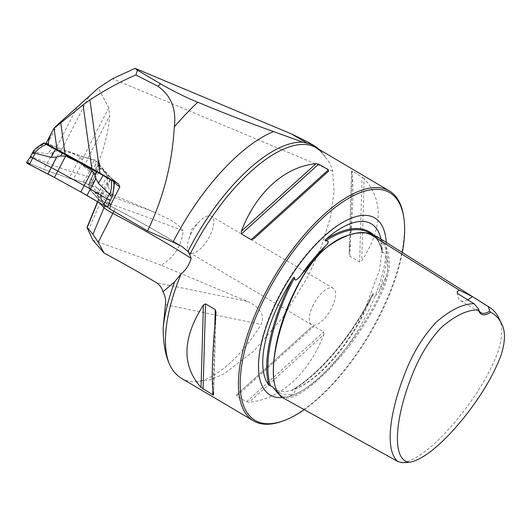 <?xml version="1.0" encoding="UTF-8"?>
<svg xmlns="http://www.w3.org/2000/svg" width="531" height="531" viewBox="0 0 531 531"><rect width="100%" height="100%" fill="white"/><g stroke="black" fill="none" stroke-linecap="round" stroke-linejoin="round"><path stroke-width="0.4" stroke-dasharray="2.65 1.99" d="M108.736 107.853L83.586 156.778A34.761 4.454 27.2 0 0 87.9 158.112L98.985 161.258C105.012 145.102 108.583 129.909 109.705 115.692L108.736 107.853L98.288 88.066M83.586 156.778L61.875 149.238L88.989 96.476M77.101 107.216L56.545 147.22A34.761 4.454 27.2 0 0 61.875 149.238M56.545 147.22L47.744 143.662A3.817 0.491 27.2 0 0 46.124 143.277M95.089 170.876L90.038 180.699L89.089 183.587L99.151 163.117L98.985 161.258M319.104 149.423A134.17 55.642 -59.4 0 1 321.102 151.574L322.304 153.22L316.376 147.81A133.533 55.377 -59.4 0 1 325.437 157.216L322.304 153.22M281.656 397.128C291.964 401.921 310.509 387.67 326.439 372.019C339.946 358.518 352.577 342.674 364.346 324.481C376.293 305.75 388.287 282.797 389.349 266.018C389.396 250.924 385.28 241.114 376.997 236.574M402.757 462.647C422.337 459.587 451.217 429.911 472.889 398.509C483.27 383.614 491.527 368.375 497.666 352.783C502.837 336.986 503.096 325.178 498.45 317.365M325.437 157.216C329.12 161.683 331.503 166.289 332.585 171.042L334.072 192.116L330.269 217.803L321.414 246.437L308.119 276.186L283.01 317.093L253.699 351.19L223.903 373.924L209.845 379.93L196.271 381.61C190.689 381.922 185.717 380.8 181.35 378.238M282.704 421.076A133.533 55.377 120.6 0 0 378.211 317.598A133.533 55.377 120.6 0 0 403.633 216.409M323.824 334.669L323.684 331.935L313.98 326.2L311.239 327.235L236.594 394.752L236.773 396.026L246.484 401.768L249.178 402.186C280.421 399.339 308.929 373.552 323.824 334.669L249.178 402.186M364.153 178.469L352.392 171.068L351.568 171.035C353.965 182.823 353.168 210.283 349.172 253.426L351.555 170.929L349.172 253.426L349.916 256.281L359.62 262.015L361.757 260.86C382.851 227.826 383.654 200.366 364.153 178.469L361.757 260.86M277.673 393.099L281.244 395.934L284.676 397.022C287.364 397.122 290.052 396.113 292.74 393.989C293.948 393.418 297.121 390.019 292.223 390.318C291.366 390.391 291.459 390.298 292.495 390.033A96.031 39.825 120.6 0 0 363.264 314.903A96.031 39.825 120.6 0 0 372.171 295.223C372.649 293.683 373.008 293.238 373.24 293.909C373.32 299.491 378.218 293.066 379.207 291.101L386.568 275.788L387.331 272.35C388.048 267.259 387.783 262.546 386.535 258.212C386.356 256.579 384.039 251.269 382.446 252.603L382.187 252.411C380.335 243.291 376.499 237.025 370.671 233.6C376.632 237.138 380.554 243.47 382.446 252.603L382.121 250.586A96.031 39.825 120.6 0 0 380.986 239.083M304.243 409.647A132.265 54.846 120.6 0 0 378.669 318.076A132.265 54.846 120.6 0 0 402.292 252.477M291.512 390.358C318.978 374.866 352.192 335.419 372.762 293.822L373.167 293.245L373.24 293.909C352.823 335.333 319.722 374.72 292.223 390.318C291.366 390.391 291.459 390.298 292.495 390.033C319.689 373.977 351.708 335.864 372.171 295.223M282.446 397.566A102.835 42.646 120.6 0 0 366.158 315.5A102.835 42.646 120.6 0 0 386.229 242.375M467.711 299.809A25.435 10.547 -59.4 0 1 460.404 300.559A25.435 10.547 -59.4 0 1 457.689 295.707A25.435 10.547 -59.4 0 1 457.536 293.51M307.987 142.116L321.102 151.574M332.585 171.042L112.526 78.747M196.271 381.61C215.155 379.778 240.948 357.396 261.099 324.414C266.562 312.925 254.96 304.422 247.174 301.349L161.059 265.234C173.962 257.528 181.383 246.099 183.321 230.945C176.471 221.148 164.059 217.06 153.605 211.829A642.098 82.325 27.2 0 0 99.536 192.554A18.93 2.429 27.2 0 0 94.996 192.587A175.788 22.541 27.2 0 0 101.082 199.683A18.93 2.429 27.2 0 0 114.895 208.477A163.356 20.941 -152.8 0 1 180.427 245.614M89.089 183.587L88.757 184.635L153.605 211.829M88.757 184.635L89.361 188.624L99.941 200.791L107.454 207.004M161.059 265.234A631.844 81.011 27.2 0 0 92.978 240.277M90.038 180.699L90.622 184.569L101.235 196.775L110.269 179.199L110.063 176.996L109.446 176.538L117.942 183.56M98.208 160.787L98.733 164.218L99.861 165.738L99.655 166.993L90.622 184.569L89.361 188.624M109.174 203.333L101.235 196.775L99.941 200.791M191.591 232.651A21.194 8.788 120.6 0 0 188.565 240.078A21.194 8.788 120.6 0 0 189.826 252.756A21.194 8.788 120.6 0 0 209.619 236.361A21.194 8.788 120.6 0 0 211.391 216.256A21.194 8.788 120.6 0 0 199.676 221.274A21.194 8.788 120.6 0 0 191.591 232.651M313.429 304.641A21.194 8.788 120.6 0 0 311.657 324.746A21.194 8.788 120.6 0 0 330.003 310.967A21.194 8.788 120.6 0 0 333.222 288.247A21.194 8.788 120.6 0 0 313.429 304.641M32.763 152.125L32.61 152.656L33.645 151.985L48.016 153.691L52.881 152.702L56.386 151.076L60.514 150.22L70.842 152.775L80.267 157.083L81.966 159.964L82.259 162.904L83.334 165.964L89.819 171.5L90.323 172.708L92.779 171.301L92.865 174.102L93.217 174.195L95.952 172.9L98.799 169.21L100.545 168.227L104.322 171.174L107.196 175.874L107.216 182.558L107.846 186.573L112.685 195.421M110.362 200.267L110.355 200.267A2.635 0.339 27.2 0 0 110.116 199.955L101.806 193.085A34.674 4.447 -152.8 0 1 99.476 190.894L92.825 183.248A34.674 4.447 -152.8 0 1 91.916 181.715L91.425 178.462A2.635 0.339 27.2 0 0 89.726 177.254A2.635 0.339 27.2 0 0 87.117 176.1L76.849 173.431A34.674 4.447 -152.8 0 1 72.548 172.104L52.795 165.241A34.674 4.447 -152.8 0 1 47.471 163.229L31.601 156.811A2.635 0.339 27.2 0 0 30.493 156.545L30.486 156.545M46.396 143.662L83.871 157.136L93.861 160.096L89.819 171.5M93.775 173.677L98.208 162.486L99.894 165.938L108.503 175.841L114.61 181.343M98.208 162.486L93.861 160.096M33.645 151.985L38.312 147.532L45.142 143.171M92.779 171.301A45.221 9.492 118.8 0 0 94.903 166.044L96.045 161.019M94.903 166.044L96.934 161.51M29.822 163.641L49.058 171.281L68.811 178.144L83.287 182.106L86.639 183.6L88.83 185.153L89.321 188.405L90.21 189.906L96.861 197.552L107.773 206.957A3.392 0.438 27.2 0 0 107.454 206.566L99.144 199.696A33.911 4.348 -152.8 0 1 96.861 197.552L90.21 189.906A33.911 4.348 -152.8 0 1 89.321 188.405L88.83 185.153A3.392 0.438 27.2 0 0 86.639 183.6A3.392 0.438 27.2 0 0 83.287 182.106L73.019 179.445A33.911 4.348 -152.8 0 1 68.811 178.144L49.058 171.281A33.911 4.348 -152.8 0 1 43.854 169.316L27.984 162.898A3.392 0.438 27.2 0 0 26.55 162.552L27.459 162.698M87.9 158.112L109.705 115.692M57.421 124.831L47.744 143.662M275.43 390.424A96.416 39.984 120.6 0 0 292.74 393.989M379.207 291.101A96.416 39.984 120.6 0 0 386.535 258.212M382.121 250.586C380.528 243.57 377.654 238.293 373.492 234.762M387.331 272.35C389.323 253.692 385.513 241.87 375.895 236.886L367.664 233.62C361.943 232.425 355.451 232.983 348.203 235.306M274.228 382.884C275.264 389.137 277.647 393.511 281.39 396.013L282.884 396.657M284.676 397.022C298.628 397.161 319.244 379.074 336.966 359.082C356.938 336.01 378.331 304.489 386.568 275.788M368.72 233.295L367.89 233.713C358.71 231.622 347.566 234.45 334.457 242.216C323.976 248.335 314.053 258.856 304.688 273.777C290.537 298.342 281.198 321.959 276.684 344.639C273.425 359.998 272.742 373.027 274.64 383.721L276.697 390.358L281.244 395.934M215.998 312.467L213.601 394.858M214.783 326.034L212.904 390.703M246.484 401.768L323.684 331.935M236.773 396.026L313.98 326.2M236.594 394.752L311.239 327.235M359.62 262.015L362.096 176.803M349.916 256.281L352.392 171.068M113.88 211.318A6.784 0.438 117.7 0 0 114.975 208.451A6.784 0.438 117.7 0 0 114.895 208.477M88.292 230.388L101.056 200.871A635.341 81.462 -152.8 0 1 183.321 230.945M99.655 202.968A169.031 21.671 -152.8 0 1 98.135 200.891L97.744 201.84M94.996 192.587A6.784 6.558 146.7 0 1 98.135 200.891A12.173 1.56 -152.8 0 1 98.016 200.466A12.173 1.56 -152.8 0 1 101.056 200.871A6.784 5.131 108.6 0 0 99.536 192.554M104.481 205.776A6.784 6.233 134.7 0 0 102.775 200.837A6.784 6.233 134.7 0 0 101.082 199.683M165.393 304.708L261.099 324.414M247.174 301.349L156.313 282.645M98.733 164.218L109.446 176.538M114.577 182.764L110.269 179.199L99.655 166.993L99.085 163.249M89.454 171.559L83.287 182.106M93.755 173.922L88.83 185.153M112.446 195.421L107.454 206.566M33.938 152.271L27.984 162.898M52.881 152.702L43.854 169.316M60.514 150.22L52.795 165.241L49.058 171.281M80.267 157.083L72.548 172.104L68.811 178.144M82.259 162.904L76.849 173.431L73.019 179.445M97.326 171.188L91.916 181.715L89.321 188.405M100.545 168.227L92.825 183.248L90.21 189.906M107.196 175.874L99.476 190.894L96.861 197.552M107.216 182.558L101.806 193.085L99.144 199.696M107.846 186.573L110.793 178.071M107.408 179.113L108.503 175.841M99.894 165.938L98.799 169.21M98.786 164.265L95.952 172.9M83.334 165.964L88.491 158.603M81.966 159.964L83.871 157.136M58.304 148.255L56.386 151.076M52.834 146.217L48.016 153.691M380.335 236.58L381.968 251.13L379.526 270.033L362.932 314.438C354.416 330.913 344.48 345.708 333.123 358.83C318.998 374.813 305.889 385.061 293.809 389.562C288.824 391.32 284.596 391.924 281.118 391.374C277.693 390.862 274.892 389.349 272.708 386.827M358.956 215.898C348.721 217.995 337.822 224.029 326.246 233.992C311.086 247.187 297.327 264.212 284.974 285.061C272.888 305.803 264.79 325.881 260.668 345.296C257.621 360.031 257.635 372.331 260.701 382.187M367.89 233.713L375.895 236.886L370.671 233.6M213.615 394.964L216.024 312.055M457.138 292.01L457.689 295.707M460.404 300.559L480.993 312.726M97.512 201.707L98.016 200.466C99.018 195.289 97.93 196.224 97.591 194.85L102.775 200.837C104.288 202.311 108.351 204.853 114.975 208.451C139.494 221.327 161.816 233.998 181.947 246.464M99.861 165.745L99.304 162.061M110.07 177.002L99.383 164.71M109.851 176.783L118.605 184.025M199.676 221.274L191.777 229.292L188.565 240.078M333.222 288.247L211.391 216.256M311.657 324.746L189.826 252.756"/><path stroke-width="0.8" d="M181.662 246.291L173.013 242.136A143.257 59.406 -59.4 0 1 273.591 131.562C250.758 123.531 225.483 113.76 197.758 102.237C185.558 97.259 173.113 91.106 160.422 83.772L137.37 70.152L135.093 68.353L112.526 78.747L98.288 88.066L57.421 124.831L53.87 128.422L52.29 131.283C48.587 138.943 47.544 143.649 49.164 145.388L57.003 149.463L54.076 128.236L83.042 104.872L89.912 99.888C107.063 88.777 122.409 80.486 135.943 75.03L157.992 86.274C171.075 95.633 176.511 109.16 174.301 126.843C172.29 163.369 163.375 198.07 147.552 230.939L109.811 208.955L110.747 204.641L119.78 187.065L118.605 184.025L117.942 183.56L91.797 168.466L83.042 104.872M60.726 122.601L65.014 153.751L91.797 168.466M65.014 153.751L57.003 149.463M52.29 131.283L46.124 143.277A3.817 0.491 27.2 0 0 49.164 145.388M163.163 327.846C163.136 342.183 165.128 354.071 169.143 363.503A133.533 55.377 -59.4 0 1 181.144 273.83L174.659 281.822A134.522 55.782 120.6 0 0 163.163 327.846L165.393 304.708C166.064 300.307 165.26 295.993 162.984 291.771L174.659 281.822M273.591 131.562L302.809 142.189A134.522 55.782 120.6 0 0 187.941 251.488L189.826 254.747A133.533 55.377 -59.4 0 1 316.376 147.81L389.376 190.941A133.533 55.377 120.6 0 0 273.764 277.733A133.533 55.377 120.6 0 0 253.513 420.871A133.533 55.377 120.6 0 0 282.704 421.076L284.072 420.572A132.265 54.846 120.6 0 0 304.243 409.647M181.947 246.464L187.941 251.488M173.013 242.136L147.552 230.939M137.37 70.152L135.943 75.03M302.809 142.189L307.343 143.284A134.17 55.642 -59.4 0 1 314.77 146.125A134.17 55.642 -59.4 0 1 319.104 149.423M489.735 311.133L490.617 312.321C495.164 314.465 498.715 318.076 501.284 323.153L498.45 317.365C496.253 312.991 493.339 309.686 489.701 307.436L376.997 236.574L368.72 233.295C358.133 230.826 345.263 234.722 330.116 244.983C314.691 255.086 299.703 279.319 290.835 300.566C273.737 340.922 266.296 384.305 281.656 397.128L398.084 461.651L402.757 462.647L409.195 462.335C390.703 459.839 396.08 416.098 410.848 378.464C418.521 357.907 428.65 340.935 441.248 327.554C455.034 315.58 467.486 309.673 478.59 309.845L478.451 308.81A25.435 10.547 120.6 0 0 480.993 312.726A25.435 10.547 120.6 0 0 489.735 311.133L488.334 306.639L472.325 296.557L459.109 290.085L457.098 291.784L457.536 293.51L473.977 303.686C462.886 303.785 450.301 309.951 436.23 322.191C422.497 336.906 411.744 354.821 403.972 375.935C389.913 412.262 384.371 450.779 398.084 461.651M489.701 307.436L488.334 306.639M473.977 303.686L478.451 308.81M501.284 323.153C505.691 330.793 505.492 341.851 500.687 356.314C494.919 371.016 486.973 385.645 476.865 400.201C455.91 430.714 427.389 459.647 409.195 462.335M490.617 312.321A26.497 10.985 -59.4 0 1 478.59 309.845M253.513 420.871L181.35 378.238C176.219 375.178 172.15 370.266 169.143 363.503M402.292 252.477A132.265 54.846 120.6 0 0 403.852 217.849L403.633 216.409A133.533 55.377 120.6 0 0 389.376 190.941M181.144 273.83C185.883 270.04 189.222 264.883 191.173 258.371L189.826 254.747M253.931 238.658L251.19 239.693L241.486 233.959L241.346 231.224C256.241 192.341 284.749 166.555 315.991 163.707L318.693 164.125L328.397 169.867L328.576 171.141L253.931 238.658L328.576 171.141M213.601 394.858L212.778 394.825L201.017 387.424C181.522 365.527 182.319 338.068 203.413 305.033L205.55 303.878L215.261 309.613L215.998 312.467C212.008 355.611 211.205 383.07 213.601 394.858L213.615 394.964M216.024 312.055L215.998 312.467M380.986 239.083A96.031 39.825 120.6 0 0 380.096 235.81A96.031 39.825 120.6 0 0 326.147 239.063C324.992 239.853 324.786 240.463 325.53 240.888C330.64 240.224 327.083 244.413 325.788 245.707L301.15 275.025C299.75 277.009 294.479 283.116 294.586 277.713C294.094 276.99 293.464 277.374 292.7 278.861A96.031 39.825 120.6 0 0 268.998 385.201L272.722 386.814L277.673 393.099M403.852 217.849A132.265 54.846 120.6 0 0 275.217 278.596A132.265 54.846 120.6 0 0 284.072 420.572M386.229 242.375A102.835 42.646 120.6 0 0 358.956 215.898A102.835 42.646 120.6 0 0 285.724 284.802A102.835 42.646 120.6 0 0 260.701 382.187A102.835 42.646 120.6 0 0 282.446 397.566M472.325 296.557A25.435 10.547 -59.4 0 1 467.711 299.809M135.093 68.353L291.652 134.018L307.987 142.116L314.77 146.125M107.454 207.004L109.811 208.955M191.173 258.371A170.112 21.811 27.2 0 0 112.871 213.369L98.215 242.295L104.129 253.101L92.978 240.277L86.991 227.547L97.512 201.707M104.129 253.101A173.61 22.262 -152.8 0 1 156.313 282.645C159.599 284.696 161.822 287.736 162.984 291.771M97.744 201.84L87.184 227.64L92.985 234.271L103.99 207.714A169.031 21.671 -152.8 0 1 99.655 202.968M98.215 242.295L92.985 234.271M109.174 203.333L110.747 204.641M114.61 181.343L112.685 195.421L112.293 196.443L112.705 194.207L110.395 195.786L109.725 194.399L98.401 183.295L95.945 178.642L94.823 174.745L92.022 170.604L79.272 162.473L65.618 156.094L60.627 155.955L56.678 157.063L51.195 157.349L34.641 153.134L33.247 153.393L33.612 150.744L32.61 152.656M109.227 194.3L106.897 198.84A2.635 0.339 27.2 0 0 110.355 200.273A2.635 0.339 27.2 0 0 110.362 200.267L107.766 206.971A3.392 0.438 27.2 0 1 103.306 205.125L106.897 198.84L90.535 189.169A34.674 4.447 -152.8 0 0 84.303 185.624L57.899 171.115A34.674 4.447 -152.8 0 0 51.268 167.59L32.69 158.059A2.635 0.339 27.2 0 1 30.486 156.545A2.635 0.339 27.2 0 0 30.486 156.545L32.763 152.125M43.98 142.932L46.396 143.662M33.612 150.744A45.221 42.706 -41 0 1 38.431 146.43L44.206 143.191L46.243 144.432C41.63 146.344 37.761 149.244 34.641 153.134M109.725 194.399C111.437 189.726 111.981 185 111.357 180.215L96.516 171.679L46.243 144.432M111.357 180.215L114.51 181.562M38.431 146.43L43.881 142.945M112.705 194.207A45.221 33.214 -70.8 0 0 113.913 187.908L114.464 181.662M113.913 187.908L113.8 181.436M30.486 156.545L26.55 162.552A3.392 0.438 27.2 0 0 29.378 164.504L47.963 174.035A33.911 4.348 -152.8 0 1 54.447 177.48L80.851 191.99A33.911 4.348 -152.8 0 1 86.945 195.461L103.306 205.125M29.822 163.641L27.459 162.698M26.557 162.546L29.378 164.504L54.447 177.48L80.851 191.99L103.306 205.125L107.773 206.957M89.912 99.888L99.994 173.106M197.758 102.237A197.426 81.874 120.6 0 0 174.301 126.843M157.992 86.274A214.079 88.777 -59.4 0 1 160.422 83.772M459.109 290.085L368.72 233.295M325.788 245.707A96.416 39.984 120.6 0 0 301.15 275.025M292.7 278.861C271.467 319.343 261.942 362.082 268.998 385.201M373.492 234.762C362.454 225.184 346.677 226.618 326.147 239.063M371.202 233.932L370.671 233.6C359.5 226.478 344.453 228.907 325.53 240.888M348.203 235.306C338.108 238.12 327.288 245.554 315.759 257.615M313.184 260.675C283.215 301.661 269.629 354.482 274.228 382.884M294.586 277.713C272.595 318.812 262.745 362.992 270.485 385.838M328.397 169.867L251.19 239.693M318.693 164.125L241.486 233.959M315.991 163.707L241.346 231.224M215.261 309.613L214.783 326.034M212.904 390.703L212.778 394.825M205.55 303.878L203.074 389.09M203.413 305.033L201.017 387.424M291.652 134.018L307.343 143.284M104.481 205.776A6.784 6.233 134.7 0 1 103.99 207.714A12.173 1.56 -152.8 0 0 112.871 213.369A6.784 0.438 117.7 0 0 113.88 211.318M119.78 187.065L114.577 182.764M35.019 153.519L29.378 164.504M65.618 156.094L54.447 177.48M56.678 157.063L47.963 174.035M95.945 178.642L86.945 195.461M92.022 170.604L80.851 191.99M96.516 171.679L94.823 174.745M103.094 175.396L98.401 183.295M51.195 157.349L55.423 149.198M60.627 155.955L62.333 152.895M380.096 235.81L380.335 236.58M110.355 200.273L112.38 196.337M43.9 142.932L41.206 144.485"/></g></svg>
